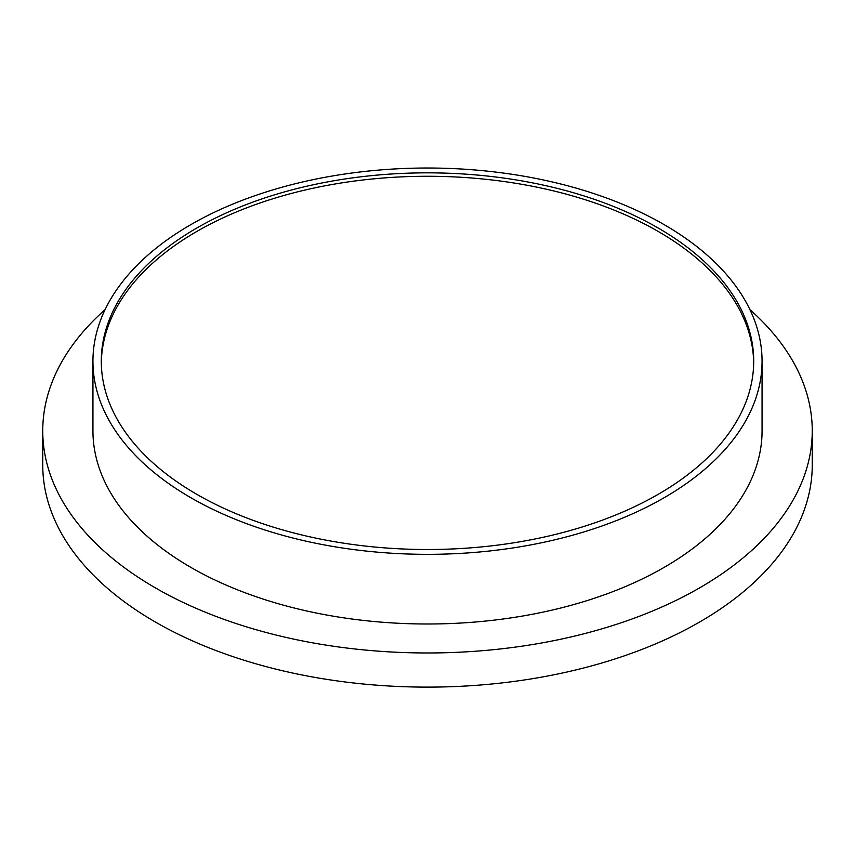 <?xml version="1.0" encoding="UTF-8"?>
<svg xmlns="http://www.w3.org/2000/svg" width="855" height="855" viewBox="0 0 855 855"><rect width="100%" height="100%" fill="white"/><g stroke="black" fill="none" stroke-linecap="round" stroke-linejoin="round"><path stroke-width="1.28" d="M812.25 430.835A384.75 222.129 0 0 1 699.561 587.909A384.75 222.129 180 0 1 280.258 636.067A384.75 222.129 180 0 1 42.75 430.835L42.75 464.981A384.75 222.129 180 0 0 280.258 670.213A384.75 222.129 180 0 0 699.561 622.055A384.75 222.129 0 0 0 812.25 464.981L812.25 430.835A384.75 222.129 0 0 0 749.931 309.638M42.75 430.835A384.75 222.129 180 0 1 105.069 309.638M92.939 361.184L92.939 430.835A334.562 193.155 180 0 0 299.464 609.294A334.562 193.155 180 0 0 664.079 567.421A334.562 193.155 0 0 0 762.062 430.835L762.062 361.184A334.562 193.155 0 0 0 555.536 182.724A334.562 193.155 0 0 0 190.922 224.598A334.562 193.155 180 0 0 92.939 361.184A334.562 193.155 180 0 0 299.464 539.633A334.562 193.155 180 0 0 664.079 497.76A334.562 193.155 0 0 0 762.062 361.184M196.842 494.35A326.204 188.335 0 0 0 552.33 535.177A326.204 188.335 0 0 0 753.704 361.184A326.204 188.335 0 0 0 658.158 228.007A326.204 188.335 0 0 0 302.67 187.181A326.204 188.335 0 0 0 101.296 361.184A326.204 188.335 0 0 0 196.842 494.35M753.683 362.883A326.204 188.335 0 0 0 658.158 231.427A326.204 188.335 0 0 0 304.038 190.28A326.204 188.335 0 0 0 101.318 362.883"/></g></svg>
